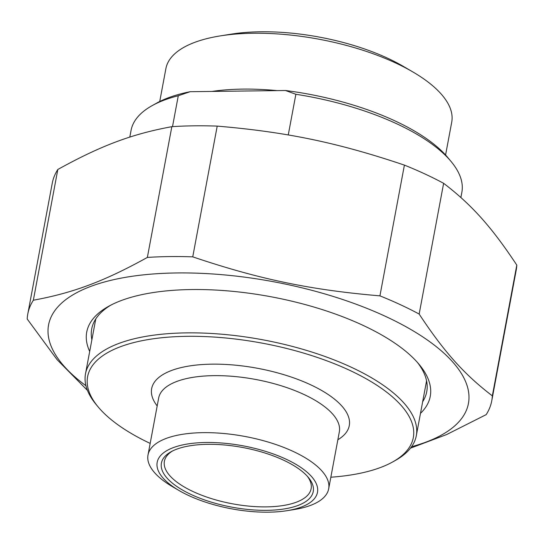 <?xml version="1.0" encoding="UTF-8"?>
<svg xmlns="http://www.w3.org/2000/svg" width="544" height="544" viewBox="0 0 544 544"><rect width="100%" height="100%" fill="white"/><g stroke="black" fill="none" stroke-linecap="round" stroke-linejoin="round"><path stroke-width="0.82" d="M27.785 314.01L52.251 183.26A236.014 92.65 10.6 0 1 57.82 169.476L33.354 300.22A236.014 92.65 -169.4 0 0 27.785 314.01A236.014 92.65 -169.4 0 0 27.2 318.995L57.086 359.645L87.468 390.422M192.746 256.856A236.014 92.65 -169.4 0 0 169.551 256.578A236.014 92.65 -169.4 0 0 147.363 257.428L171.836 126.677A236.014 92.65 10.6 0 1 194.018 125.827A236.014 92.65 10.6 0 1 217.212 126.106L192.746 256.856C259.291 279.276 310.304 289.904 379.93 295.861L404.403 165.111A236.014 92.65 10.6 0 1 443.625 183.308L419.159 314.058A236.014 92.65 -169.4 0 0 379.93 295.861M410.462 448.181L446.672 434.534L486.18 414.63A236.014 92.65 -169.4 0 0 491.749 400.84A236.014 92.65 -169.4 0 0 492.334 395.855L516.8 265.105A236.014 92.65 10.6 0 1 516.215 270.089L491.749 400.84M404.403 165.111C337.858 142.691 286.838 132.063 217.212 126.106M516.8 265.105C491.728 227.127 471.784 204.83 443.625 183.308M171.836 126.677C131.906 134.014 100.83 145.676 57.82 169.476M419.159 314.058C444.23 352.043 464.175 374.333 492.334 395.855M411.563 446.706A213.574 83.837 -169.4 0 0 431.48 342.978A213.574 83.837 -169.4 0 0 176.854 272.952A213.574 83.837 -169.4 0 0 85.959 385.771M33.354 300.22C73.284 292.89 104.36 281.228 147.363 257.428M91.875 339.789A170.428 66.905 10.6 0 1 91.705 328.957A170.428 66.905 10.6 0 1 110.833 305.143M417.527 362.535A170.428 66.905 10.6 0 1 426.748 391.66A170.428 66.905 10.6 0 1 422.674 401.696M420.492 413.345A174.746 68.598 -169.4 0 0 419.213 364.5A174.746 68.598 -169.4 0 0 271.116 296.786A174.746 68.598 -169.4 0 0 108.548 306.36A174.746 68.598 -169.4 0 0 89.692 351.438M172.502 126.636L178.282 95.751L190.128 91.705L285.491 90.508L295.875 94.268L288.259 134.96M129.805 137.108L131.056 130.424A168.273 66.055 10.6 0 1 152.062 105.679A168.273 66.055 10.6 0 1 178.282 95.751M295.875 94.268A168.273 66.055 10.6 0 1 451.221 161.663A168.273 66.055 10.6 0 1 461.856 192.331L460.884 197.499M190.128 91.705A163.955 64.362 -169.4 0 0 156.495 103.204L152.062 105.679M445.577 154.992L451.731 122.121A145.404 57.079 -169.4 0 0 412.814 71.91L403.22 66.314A129.873 50.98 -169.4 0 0 231.295 34.136L220.32 35.89A145.404 57.079 -169.4 0 0 165.886 68.632L159.732 101.504M451.221 161.663L447.977 157.753A163.955 64.362 -169.4 0 0 285.491 90.508M412.814 71.91A145.404 57.079 -169.4 0 0 220.32 35.89M307.333 476.272A74.644 29.301 10.6 0 1 311.134 488.716A74.644 29.301 10.6 0 1 249.662 506.199A74.644 29.301 10.6 0 1 169.952 475.844A74.644 29.301 10.6 0 1 164.397 461.258A74.644 29.301 10.6 0 1 172.441 451.03M167.164 478.21A77.234 30.314 -169.4 0 0 265.771 510.34A77.234 30.314 -169.4 0 0 308.36 477.455A77.234 30.314 -169.4 0 0 242.903 447.528A77.234 30.314 -169.4 0 0 171.054 451.758A77.234 30.314 -169.4 0 0 167.164 478.21M311.406 476.394A81.546 32.014 10.6 0 1 286.953 510.694A81.546 32.014 10.6 0 1 178.996 490.491A81.546 32.014 10.6 0 1 193.385 443.217A81.546 32.014 10.6 0 1 311.406 476.394M392.639 461.965L395.298 460.482A168.273 66.055 -169.4 0 0 416.303 435.73A168.273 66.055 -169.4 0 0 403.77 402.852A168.273 66.055 -169.4 0 0 224.074 334.417A168.273 66.055 -169.4 0 0 85.503 373.823A168.273 66.055 -169.4 0 0 96.138 404.498L98.083 406.844A165.682 65.042 10.6 0 1 262.432 343.189A165.682 65.042 10.6 0 1 392.639 461.965A165.682 65.042 10.6 0 1 330.847 477.217M150.178 443.408A165.682 65.042 10.6 0 1 99.953 409.013A165.682 65.042 10.6 0 1 98.083 406.844M178.996 490.491L172.598 486.751A91.902 36.074 10.6 0 1 148.002 455.015A91.902 36.074 10.6 0 1 223.686 433.493A91.902 36.074 10.6 0 1 321.824 470.873A91.902 36.074 10.6 0 1 328.671 488.832A91.902 36.074 10.6 0 1 294.263 509.524L286.953 510.694M277.039 90.617A145.404 57.079 -169.4 0 0 242.774 89.107A145.404 57.079 -169.4 0 0 211.929 91.433M337.858 439.749A100.531 39.467 -169.4 0 0 323.687 391.673A100.531 39.467 -169.4 0 0 212.038 364.16A100.531 39.467 -169.4 0 0 157.189 405.933M148.002 455.015L158.671 398.011A91.902 36.074 10.6 0 1 213.874 375.646A91.902 36.074 10.6 0 1 332.493 413.868A91.902 36.074 10.6 0 1 339.34 431.827L328.671 488.832M416.303 435.73L426.578 380.834M85.503 373.823L95.778 318.927"/></g></svg>
